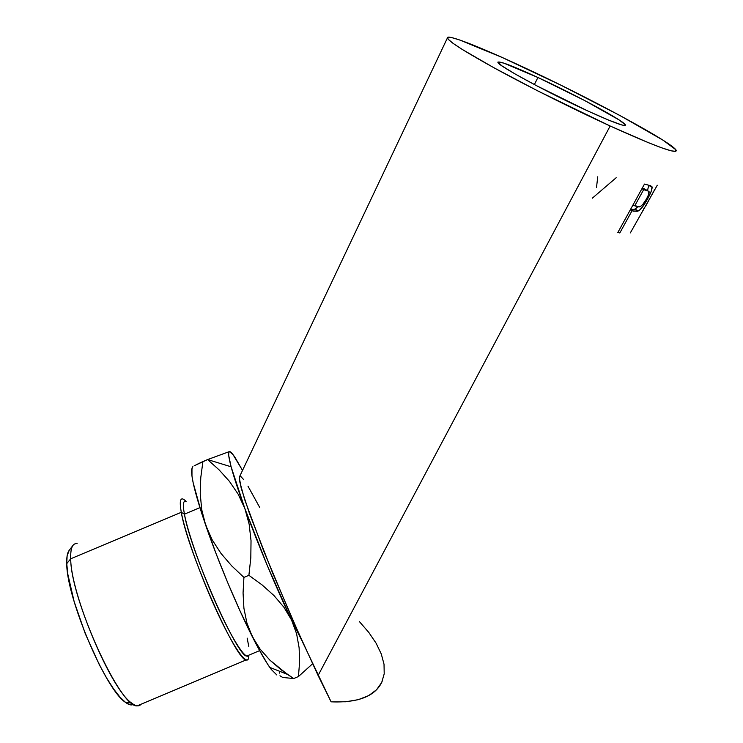<?xml version="1.0" encoding="UTF-8"?>
<svg xmlns="http://www.w3.org/2000/svg" width="743" height="743" viewBox="0 0 743 743"><rect width="100%" height="100%" fill="white"/><g stroke="black" fill="none" stroke-linecap="round" stroke-linejoin="round"><path stroke-width="1.11" d="M238.131 494.132L244.893 508.639C238.419 490.882 233.822 476.941 231.11 466.799L207.622 459.573L219.092 469.864L229.373 481.278L238.131 494.132L244.893 508.639L249.146 524.177L251.032 540.69L250.809 557.835L248.896 575.305L262.093 584.917L273.981 595.57L283.91 607.226L291.525 619.987L296.587 633.705L299.123 647.803L299.596 662.171L298.435 676.548L312.562 663.805L298.435 676.548L293.717 678.535L298.435 676.548L299.596 662.171L299.123 647.803L296.587 633.705L291.525 619.987L267.452 565.915L244.893 508.639L231.11 466.799L228.733 455.57L228.714 452.663L229.438 451.568L207.622 459.573L219.092 469.864L229.373 481.278L238.131 494.132M279.433 673.139L279.619 671.282M186.103 501.376C183.205 500.188 182.639 504.451 184.422 514.156L199.904 507.645L184.422 514.156C190.171 550.061 237.026 656.487 246.685 656.088L248.803 655.196C248.877 659.022 247.958 660.611 246.072 659.96C235.958 660.49 187.087 549.541 181.292 512.308C185.137 533.576 202.468 581.416 219.584 617.266C236.72 653.292 249.202 668.486 248.821 655.187C246.472 661.066 233.488 641.748 218.043 608.025C202.598 574.413 187.979 533.307 184.422 514.156L181.292 512.308L70.715 558.782C70.455 598.598 120.756 709.036 137.251 705.822L141.086 704.206C139.043 706.732 135.867 706.333 131.567 703.017C111.153 689.699 70.566 593.536 70.715 558.782L66.749 563.621C66.443 597.233 105.32 689.328 125.223 702.191C128.697 704.866 131.437 705.581 133.443 704.345M247.15 638.107L248.831 646.661M537.923 77.495L534.366 84.553L537.923 77.495L503.754 63.081L497.968 62.031L501.822 65.811L515.27 74.086L536.52 85.686L587.676 110.911C547.331 92.485 496.668 64.901 497.921 62.319C499.12 60.722 512.456 65.783 537.923 77.495C576.327 95.169 625.55 121.75 625.457 125.075C624.937 126.839 612.343 122.121 587.676 110.911L608.721 120.152L621.863 124.982L624.854 125.521L625.355 124.824L619.198 119.985L584.49 100.444L537.923 77.495M447.379 38.023L239.246 477.331L239.766 476.226L239.46 480.61L244.549 499.203L263.644 550.804L291.888 618.176L318.088 675.48L610.152 126.004C574.98 109.89 531.533 88.203 499.305 70.706C466.27 52.595 448.958 41.701 447.379 38.023C446.116 33.621 478.52 46.289 520.676 65.904C588.094 97.017 675.563 144.086 676.279 150.653C675.749 153.912 653.71 145.702 610.152 126.004L318.088 675.48L331.099 701.829C358.395 702.943 375.401 696.182 382.125 681.554M630.324 232.921L657.276 185.23L630.324 232.921M643.122 210.743L642.528 210.901L643.122 210.743M643.763 208.672L643.568 209.47M617.804 232.568L644.469 184.097L650.543 185.704L652.048 186.92L651.295 191.183L647.571 198.901L642.649 206.758L639.277 210.362L637.122 211.309L632.005 210.817L619.811 232.949L617.804 232.568L619.811 232.949L632.005 210.817L630.305 209.842L633.473 211.114L638.321 210.947C641.042 209.303 644.125 205.291 647.571 198.901C650.589 193.57 652.094 189.697 652.113 187.273L651.917 186.595L648.546 185.146L644.469 184.097L617.804 232.568M279.962 675.759L282.73 677.467L293.717 678.535L281.244 669.889L269.885 660.137L260.059 649.066L252.239 636.537L246.88 622.875L243.908 608.229L243.063 592.942L243.918 577.404L248.896 575.305L243.918 577.404L231.732 565.906L221.061 553.507L212.238 539.966L205.653 525.134L201.734 509.698L200.229 493.733L200.777 477.591L202.913 461.552L207.622 459.573L194.211 465.777M229.438 451.568C230.553 451.428 232.587 453.667 235.54 458.273L242.515 470.412L232.996 454.586L229.438 451.568L207.622 459.573L231.11 466.799C228.51 456.936 227.952 451.855 229.438 451.568L229.726 451.54M259.716 507.45L247.976 486.154M243.75 479.709L240.825 476.495M239.246 477.331L241.187 488.132L249.499 513.617L272.402 572.435L301.937 640.726L291.525 619.987C276.805 589.348 257.617 543.523 244.893 508.639L249.146 524.177L251.032 540.69L250.809 557.835L248.896 575.305L262.093 584.917L273.981 595.57L283.91 607.226L291.525 619.987L301.937 640.726L331.099 701.829L345.69 701.782L358.33 699.655L368.695 695.597L376.534 689.783L381.716 682.445L384.205 673.845L384.029 664.261L381.28 653.97L376.134 643.271L368.788 632.414L359.473 621.677M276.833 674.969L271.232 669.397L267.359 663.787L257.784 647.237L240.193 611.285L227.702 582.651L215.851 553.08L201.437 512.503L193.161 482.746L191.973 476.068L191.973 468.099M610.152 126.004L538.136 91.092L493.919 67.762L462.378 49.521L452.951 43.252L448.085 39.156L447.75 37.289L451.725 37.596L459.638 39.973L502.129 57.443L560.835 85.148L619.857 115.462L663.155 140.269L675.731 149.649L675.731 151.358L671.189 150.829L662.05 147.95L648.5 142.73L610.152 126.004M616.198 177.716L592.31 198.186M597.753 176.797L596.49 187.598M646.02 205.458L654.193 190.487L646.02 205.458M654.639 189.446L654.193 190.487L654.369 189.511M649.846 185.481L651.917 186.595L649.846 185.481M648.76 185.193L647.534 190.505L648.76 185.193M646.763 198.474L647.571 198.901L646.763 198.474M638.042 206.619L635.07 209.164L638.321 210.947L635.07 209.164L630.566 209.377L634.364 209.433L638.042 206.619M630.528 209.442L633.473 211.114L630.528 209.442M618.13 231.965L619.811 232.949L618.13 231.965M645.741 189.651L642.166 188.285L644.636 188.833M646.521 198.92C642.816 205.207 640.002 207.771 638.088 206.628L633.027 204.892L634.736 205.857L643.661 189.641L641.943 188.685L643.661 189.641L634.736 205.857L638.088 206.628L640.559 206.368L642.723 204.548L646.521 198.92L648.407 194.982L648.955 191.295L643.661 189.641L647.172 190.431L649.131 191.796C649.178 193.291 648.305 195.669 646.521 198.92M643.94 188.666L647.172 190.431L643.94 188.666M130.489 704.866L125.836 702.664L120.162 697.343L113.67 689.03L106.62 678.006L99.321 664.725L85.296 633.742L74.151 601.644L67.808 574.153L66.749 563.621L67.13 555.755L69.192 550.387C67.353 552.606 66.545 557.018 66.749 563.621L70.715 558.782L181.292 512.308C179.49 502.268 180.103 497.866 183.131 499.092M77.114 543.644C72.535 543.068 70.399 548.111 70.715 558.782C70.464 551.956 71.272 547.415 73.148 545.158M186.01 501.339C180.651 495.897 179.082 499.556 181.292 512.308L184.422 514.156M192.678 467.031L191.675 469.502C190.96 477.052 195.623 495.59 205.653 525.134L201.734 509.698L200.229 493.733L200.777 477.591L202.913 461.552L197.768 463.994M205.653 525.134C217.718 560.315 236.887 606.149 252.239 636.537L246.88 622.875L243.908 608.229L243.063 592.942L243.918 577.404L231.732 565.906L221.061 553.507L212.238 539.966L205.653 525.134M252.239 636.537C259.251 650.422 265.093 660.703 269.765 667.381L287.42 674.375L269.885 660.137L260.059 649.066L252.239 636.537M282.73 677.467L293.717 678.535L287.42 674.375M131.567 703.017L125.223 702.191M259.623 650.627L246.685 656.088M246.072 659.96L137.251 705.822M648.797 185.453L652.113 187.273M72.814 545.603L69.192 550.387M191.675 469.502L192.883 466.53"/></g></svg>
